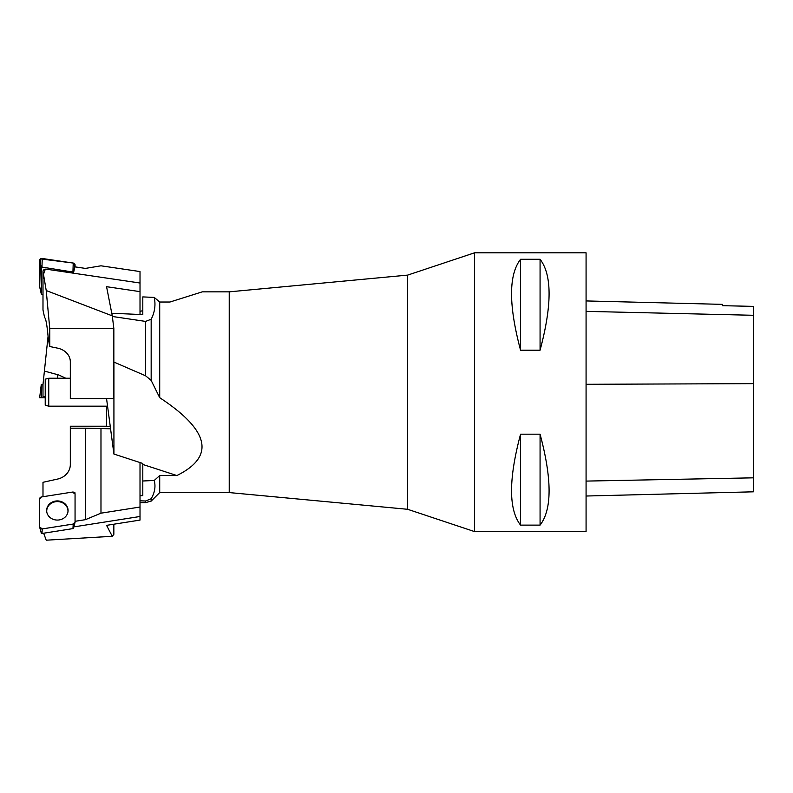 <?xml version="1.0" encoding="UTF-8"?>
<svg xmlns="http://www.w3.org/2000/svg" width="793" height="793" viewBox="0 0 793 793"><rect width="100%" height="100%" fill="white"/><g stroke="black" fill="none" stroke-linecap="round" stroke-linejoin="round"><path stroke-width="1.19" d="M48.74 406.165L45.221 405.223L45.221 379.183L48.74 378.241L48.74 406.165L107.402 406.165M106.559 398.651L113.924 454.062L142.799 463.449L142.799 495.615L140.014 495.744M112.358 316.476L145.585 321.413L151.166 319.242C154.794 312.174 155.815 304.899 154.238 297.415L142.799 296.909L142.799 314.613L111.763 313.245M110.197 426.634L106.559 426.634L106.559 406.165M140.014 500.819L145.585 500.998L151.166 498.747C154.794 492.602 155.815 486.515 154.238 480.469L142.799 481.004M145.585 321.413L145.585 375.793L113.924 362.064L113.924 454.062M151.166 319.242L151.166 380.402L159.71 397.689C209.649 430.549 215.369 456.5 176.879 475.542L159.71 475.542L159.71 492.572L151.166 501.107L145.585 502.603L145.585 500.998M145.585 375.793L151.166 380.402M140.014 311.471L142.799 310.588L142.799 314.613M151.166 498.747L151.166 501.107M154.238 480.469L159.71 475.542M142.799 464.46L176.879 475.542M159.71 492.572L229.227 492.572L229.227 291.844L202.265 291.844L169.96 302.024L159.71 302.024L159.71 397.689M159.71 302.024L154.238 297.415M407.652 392.208L407.652 509.294L474.561 531.597L474.561 252.808L407.652 275.112L407.652 392.208M474.561 531.597L586.077 531.597L586.077 252.808L474.561 252.808M520.565 434.187L540.073 434.187C552.087 479.21 552.087 509.522 540.073 525.125L520.565 525.125C508.551 509.522 508.551 479.21 520.565 434.187L520.565 525.125M520.565 259.281L540.073 259.281C552.087 274.884 552.087 305.196 540.073 350.219L520.565 350.219C508.551 305.196 508.551 274.884 520.565 259.281L520.565 350.219M586.077 496.021L753.35 491.819L753.35 306.376L722.403 305.682L753.35 306.376M586.077 300.934L722.403 304.363L722.403 305.682M540.073 525.125L540.073 434.187M540.073 350.219L540.073 259.281M48.076 336.163L42.991 384.506L42.991 396.5L45.221 396.5M65.75 378.241L58.662 374.95L44.408 371.084M41.761 384.506L41.474 397.779L45.221 397.779L39.65 397.779L41.276 384.506L43 384.506M43.655 533.213L46.222 540.192L112.279 536.296L106.559 525.353L140.014 520.089L140.014 516.491L73.779 526.909M44.041 533.154L43.754 533.729M42.991 496.715L42.991 482.303L57.631 479.051A16.722 14.928 -0 0 0 70.319 464.559L70.319 426.218L106.559 426.218M75.057 521.308L85.426 519.673L100.979 513.18L140.014 507.034L140.014 516.491M74.899 493.296L74.899 492.413L74.274 492.512M85.426 519.673L85.426 428.2L70.319 428.2M112.279 536.296L113.845 534.353L113.845 524.213M110.485 428.785L85.426 428.2M140.014 507.034L140.014 462.547M100.979 513.18L100.979 428.785M74.899 492.413L74.77 493.048M46.787 512.109A10.626 9.486 180 0 1 46.728 511.079A10.626 9.486 180 0 1 52.863 502.484A10.626 9.486 180 0 1 64.183 503.813A10.626 9.486 180 0 1 67.92 512.109M73.422 528.088A0.585 0.515 180 0 1 72.946 528.604L41.96 533.481A0.585 0.515 180 0 1 41.276 532.965M72.46 492.076L41.474 496.953A2.21 1.973 -0 0 0 39.65 498.896L39.65 526.978A2.21 1.973 -0 0 0 42.247 528.921L73.224 524.044A2.21 1.973 -0 0 0 75.057 522.101L75.057 494.019A2.21 1.973 -0 0 0 72.46 492.076M50.465 517.829A10.715 9.566 0 0 0 61.2 519.435A10.715 9.566 0 0 0 67.97 511.822A10.715 9.566 0 0 0 64.243 503.168A10.715 9.566 0 0 0 52.16 502.128A10.715 9.566 0 0 0 46.737 511.822A10.715 9.566 0 0 0 50.465 517.829M39.799 287.334A2.21 1.854 -0 0 1 39.65 286.66L39.65 260.312A2.21 1.854 -0 0 1 42.247 258.488L73.224 263.058A2.21 1.854 -0 0 1 75.057 264.882L73.422 273.189L74.899 266.854L85.426 268.411L100.979 265.804L140.014 271.563L140.014 283.022L46.182 269.164A2.785 2.339 180 0 0 43 271.424L46.222 290.545L49.751 328.51L113.845 328.51L113.845 398.651L70.319 398.651L70.319 361.757A16.722 14.016 -0 0 0 57.631 348.157L49.751 346.511L48.294 338.68C47.124 325.437 45.895 318.399 44.606 317.557L42.991 310.023L42.991 294.58M43 271.424L43 294.58L41.295 294.005L39.69 287.016M49.751 346.511L49.751 328.51M46.182 269.164C45.231 269.243 44.418 270.78 43.754 273.793M113.845 328.51L112.279 315.862L46.222 290.545M112.279 315.862L106.559 286.689L140.014 291.636L140.014 314.484M140.014 283.022L140.014 291.636M73.422 272.138L41.96 267.082L41.276 267.558L41.295 294.005M75.057 264.882L75.057 266.874L73.214 263.058L40.433 258.895L39.65 286.66L41.276 293.916M73.214 524.054L75.057 522.091L75.057 494.029L72.45 492.076L41.494 496.953L39.65 498.906L39.65 526.968L42.257 528.921L73.214 524.054M753.35 477.832L586.077 481.093M753.35 383.643L586.077 384.298M753.35 315.287L586.077 311.362M57.631 378.241L57.631 374.683M72.946 528.604L73.224 524.044M42.247 528.921L41.96 533.481M41.276 267.558L39.65 260.312M72.946 271.652L73.224 263.058M42.247 258.488L41.96 267.082M48.74 378.241L70.319 378.241M140.014 502.603L145.585 502.603M229.227 492.572L407.652 509.294M229.227 291.844L407.652 275.112M73.412 528.217L74.988 522.587M41.295 533.094L39.719 527.454"/></g></svg>
